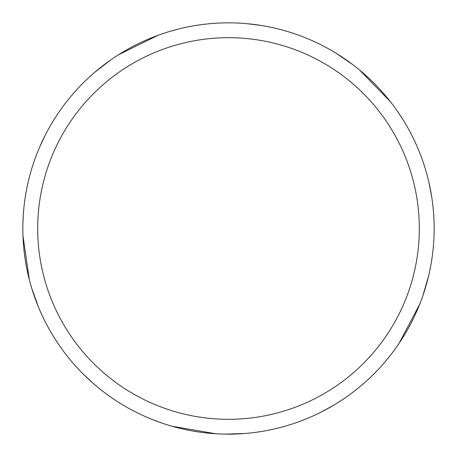 <?xml version="1.0" encoding="UTF-8"?>
<svg xmlns="http://www.w3.org/2000/svg" width="457" height="457" viewBox="0 0 457 457"><rect width="100%" height="100%" fill="white"/><g stroke="black" fill="none" stroke-linecap="round" stroke-linejoin="round"><path stroke-width="0.69" d="M228.5 22.85A205.65 205.65 0 0 1 434.15 228.5A205.65 205.65 0 0 1 228.5 434.15A205.65 205.65 0 0 1 22.85 228.5A205.65 205.65 0 0 1 228.5 22.85M228.5 37.691A190.809 190.809 0 0 1 419.309 228.5A190.809 190.809 0 0 1 228.5 419.309A190.809 190.809 0 0 1 37.691 228.5A190.809 190.809 0 0 1 228.5 37.691M419.743 304.128L399.098 343.338M247.111 23.695L260.776 25.398M335.786 53.052L352.496 64.437M244.883 433.499L224.615 434.116M359.522 69.99L390.438 101.74M391.997 353.238L386.125 360.59M333.827 405.131L321.768 411.786M397.659 111.548L402.834 119.408M429.032 182.909L431.637 196.436M428.529 276.268L422.851 295.736M160.39 422.542L151.587 419.223M93.062 383.252L83.008 373.843M38.599 307.43L31.75 288.344M29.334 279.724L22.981 235.863M169.547 31.482L178.624 28.991M118.237 54.909L157.985 35.315M215.675 433.75L171.998 426.238M22.907 223.684L23.341 214.287M39.468 147.514L45.317 135.044M94.753 72.286L110.777 59.878"/></g></svg>
